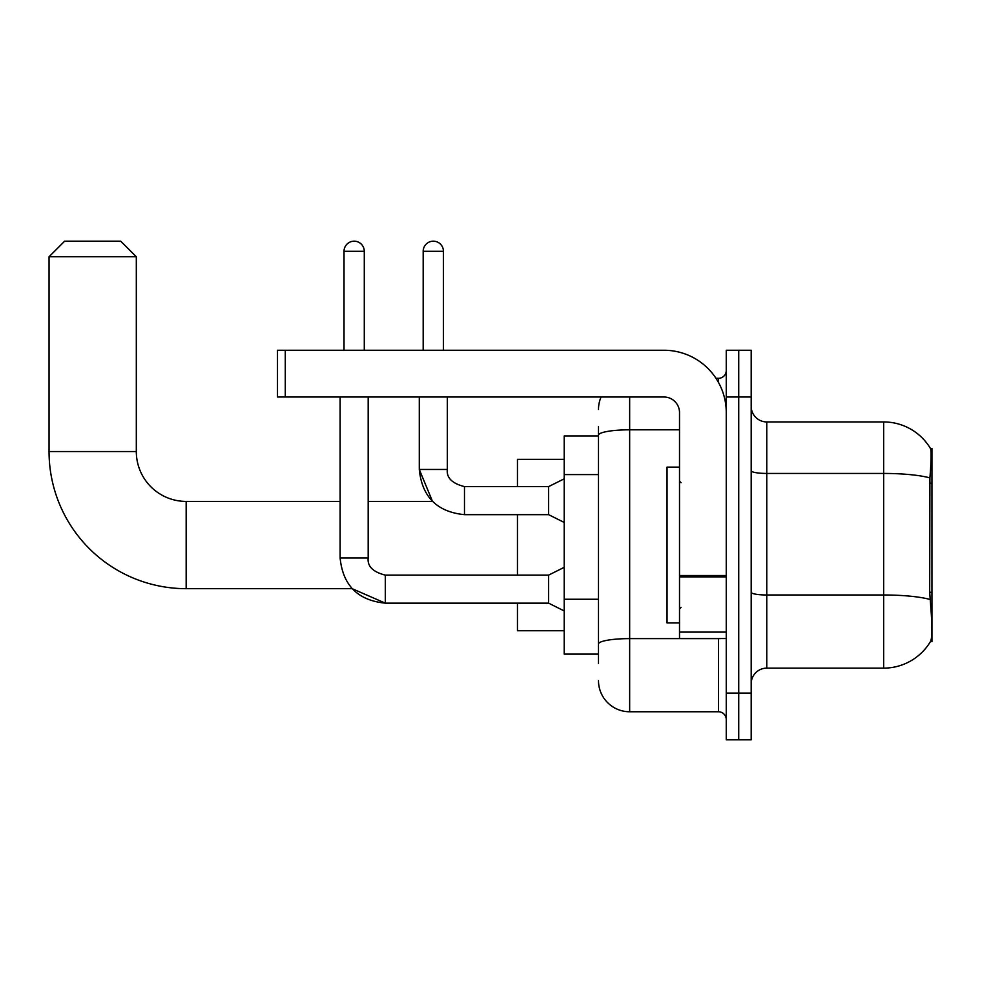 <?xml version="1.0" encoding="UTF-8"?>
<svg xmlns="http://www.w3.org/2000/svg" width="981" height="981" viewBox="0 0 981 981"><rect width="100%" height="100%" fill="white"/><g stroke="black" fill="none" stroke-linecap="round" stroke-linejoin="round"><path stroke-width="1.47" d="M931.95 592.266L929.694 592.266L930.687 605.804C932.257 625.326 932.257 637.123 930.687 641.182L931.95 641.648L931.95 448.427L930.528 448.624A54.544 54.544 0 0 0 883.648 421.94A54.544 54.544 0 0 1 930.417 448.427A54.544 54.544 0 0 0 883.648 421.94L766.774 421.94A15.586 15.586 0 0 1 751.188 406.355A15.586 15.586 0 0 0 766.774 421.94L766.774 668.135A15.586 15.586 0 0 0 751.188 683.72M598.484 465.239L598.484 426.612L598.484 435.956L564.21 435.956L564.21 654.119L598.484 654.119M930.687 641.182A54.544 54.544 0 0 1 883.648 668.135L766.774 668.135M738.73 693.077L738.73 739.821L751.188 739.821L751.188 693.077L738.73 693.077L738.73 739.821L726.259 739.821L726.259 693.077L738.73 693.077L738.73 397.011L738.73 693.077M726.259 693.077L726.259 350.254L738.73 350.254L738.73 397.011L738.73 350.254L751.188 350.254L751.188 693.077M929.694 592.266L929.914 477.906C931.263 460.947 931.472 451.199 930.528 448.624A54.544 54.544 0 0 0 883.648 421.94L883.648 473.443L766.774 473.443A15.586 2.71 0 0 1 751.188 470.733M598.484 663.463L598.484 426.612M629.655 397.011L629.655 711.765L718.472 711.765L718.472 638.533M715.983 378.31L718.472 378.31A7.787 7.787 0 0 0 726.259 370.511M598.484 649.447L598.484 608.6M726.259 719.563A7.787 7.787 0 0 0 718.472 711.765M598.484 409.469A31.159 31.159 0 0 1 601.083 397.011M629.655 711.765A31.159 31.159 0 0 1 598.484 680.606M679.514 467.128L667.043 467.128L667.043 622.947L679.514 622.947M340.125 397.011L340.125 557.968C342.835 585.387 357.906 600.446 385.325 603.156L352.154 588.674L385.325 603.156L352.154 588.674L186.169 588.674A137.119 137.119 0 0 1 49.05 451.542L49.05 256.764L64.636 241.179L120.724 241.179L136.31 256.764L49.05 256.764M186.169 588.674L186.169 501.414A49.859 49.859 0 0 1 136.31 451.542L136.31 256.764M517.453 514.657L517.453 575.111M517.453 603.156L517.453 630.746L564.21 630.746M564.21 459.341L517.453 459.341L517.453 486.601M344.024 350.254L344.024 251.308A10.129 10.129 0 0 1 354.153 241.179A10.129 10.129 0 0 1 364.282 251.308L364.282 350.254M564.21 610.955L548.624 603.156L548.624 575.111L564.21 567.325M548.624 603.156L385.325 603.156C357.906 600.446 342.835 585.387 340.125 557.968L368.182 557.968L368.182 397.011M423.179 350.254L423.179 251.308A10.129 10.129 0 0 1 433.308 241.179A10.129 10.129 0 0 1 443.437 251.308L443.437 350.254M564.21 522.444L548.624 514.657L548.624 486.601L564.21 478.814M419.292 397.011L419.292 469.47L447.336 469.47L447.336 397.011M726.259 638.533L679.514 638.533L679.514 575.516L726.259 575.516M726.259 412.584A62.33 62.33 0 0 0 663.929 350.254L285.275 350.254L285.275 397.011L663.929 397.011A15.586 15.586 0 0 1 679.514 412.584L679.514 575.516M285.275 397.011L277.488 397.011L277.488 350.254L285.275 350.254M931.95 483.192L929.694 483.192M598.484 474.596L564.21 474.596M598.484 599.256L564.21 599.256M883.648 668.135L883.648 473.443A54.544 9.467 180 0 1 929.914 477.906M930.086 599.489A54.544 9.467 180 0 0 883.648 594.989L766.774 594.989A15.586 2.71 0 0 1 751.188 592.279M751.188 397.011L726.259 397.011M721.182 638.533A7.787 1.349 0 0 1 718.472 638.619L629.655 638.619A31.159 5.408 180 0 0 598.484 644.027M598.484 435.221A31.159 5.408 180 0 1 629.655 429.813L679.514 429.813M718.472 382.418L718.472 378.31M49.05 451.542L136.31 451.542M340.125 557.968C342.835 585.387 357.906 600.446 385.325 603.156L385.325 575.136C372.952 571.997 367.237 566.282 368.182 557.968C367.237 566.282 372.952 571.997 385.325 575.111C372.952 571.997 367.237 566.282 368.182 557.968M344.024 251.308L364.282 251.308M548.624 514.657L464.479 514.657C437.06 511.947 422.002 496.877 419.292 469.47L432.511 501.414L419.292 469.47C422.002 496.877 437.06 511.947 464.479 514.657L464.479 486.637M423.179 251.308L443.437 251.308M726.259 576.877L679.514 576.877M679.514 632.095L726.259 632.095M681.072 482.713L679.514 481.156M681.072 607.374L679.514 608.931M432.511 501.414L368.182 501.414M340.125 501.414L186.169 501.414M548.624 575.111L385.325 575.111M464.479 486.601C452.106 483.486 446.392 477.772 447.336 469.47C446.392 477.772 452.106 483.486 464.479 486.601C452.106 483.486 446.392 477.772 447.336 469.47C446.392 477.772 452.106 483.486 464.479 486.601L548.624 486.601"/></g></svg>
